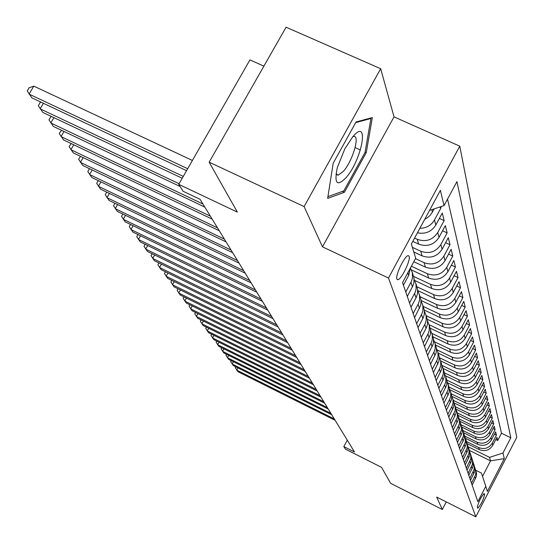 <?xml version="1.0" encoding="UTF-8"?>
<svg xmlns="http://www.w3.org/2000/svg" width="544" height="544" viewBox="0 0 544 544"><rect width="100%" height="100%" fill="white"/><g stroke="black" fill="none" stroke-linecap="round" stroke-linejoin="round"><path stroke-width="0.82" d="M396.909 279.031L397.691 279.698C400.996 280.316 410.856 260.209 409.149 256.346L408.306 255.626C404.96 255.116 395.087 275.4 396.909 279.031M263.894 66.144L249.927 59.894L178.738 184.348L183.09 191.257L200.049 199.301L354.484 451.962L343.835 446.597L345.433 449.14L381.568 467.364L390.578 483.303L442.313 509.49L446.264 501.901M380.671 68.728L286.083 27.2L209.161 162.187L304.11 206.577L322.476 246.833L388.491 278.038L459.775 146.173L394.033 116.858L380.671 68.728L304.11 206.577M388.491 278.038L475.789 516.8L516.759 437.335L459.775 146.173M467.255 443.686L479.325 449.643C485.017 451.785 489.512 450.33 492.81 445.284L496.951 437.294L497.726 440.497L495.781 439.538M466.562 441.558L478.706 447.549C484.432 449.698 488.947 448.236 492.259 443.163L496.42 435.132L494.421 434.153M496.42 435.132L495.618 431.841L491.429 439.933C488.084 445.046 483.534 446.522 477.768 444.353L465.555 438.335M463.814 432.847L476.163 438.926C482.004 441.116 486.615 439.62 490.001 434.438L494.258 426.244L495.081 429.624L493.027 428.618M462.006 427.196L474.511 433.344C480.434 435.56 485.112 434.044 488.546 428.794L492.857 420.498L493.7 423.966L491.586 422.933M460.115 421.382L472.818 427.611C478.822 429.848 483.562 428.312 487.043 423.001L491.416 414.589L492.286 418.152L490.11 417.098M458.15 415.385L471.077 421.716C477.163 423.987 481.97 422.423 485.5 417.037L489.933 408.517L490.824 412.182L488.594 411.094M456.103 409.21L469.288 415.657C475.456 417.948 480.332 416.371 483.915 410.91L488.41 402.274L489.328 406.042L487.03 404.926M453.975 402.846L467.446 409.421C473.702 411.747 478.645 410.135 482.283 404.607L486.846 395.855L487.791 399.731L485.425 398.582M452.01 396.413L465.555 403.009C471.9 405.355 476.911 403.723 480.604 398.113L485.234 389.239L486.207 393.23L483.772 392.054M449.949 389.762L463.604 396.399C470.036 398.779 475.13 397.12 478.876 391.435L483.575 382.439L484.575 386.546L482.066 385.329M447.787 382.901L461.591 389.599C468.126 392.006 473.294 390.32 477.095 384.547L481.868 375.428L482.902 379.658L480.304 378.406M445.522 375.809L459.524 382.582C466.154 385.023 471.396 383.309 475.259 377.454L480.107 368.2L481.168 372.565L478.496 371.28M443.149 368.478L457.388 375.353C464.114 377.822 469.445 376.088 473.362 370.144L478.292 360.754L479.386 365.248L476.626 363.929M440.701 360.917L455.185 367.9C462.019 370.396 467.425 368.635 471.41 362.603L476.422 353.07L477.55 357.707L474.701 356.347M438.206 353.131L452.914 360.203C459.85 362.732 465.344 360.937 469.397 354.817L474.49 345.148L475.653 349.935L472.709 348.527M435.642 345.093L450.568 352.26C457.613 354.824 463.202 352.995 467.316 346.78L472.491 336.96L473.695 341.904L470.655 340.456M433.017 336.811L448.14 344.053C455.308 346.65 460.979 344.794 465.168 338.477L470.431 328.508L471.675 333.615L468.527 332.119M430.256 328.222L445.638 335.566C452.921 338.198 458.687 336.308 462.951 329.895L468.302 319.77L469.588 325.047L466.33 323.503M427.346 319.314L443.047 326.794C450.446 329.46 456.321 327.542 460.652 321.021L466.099 310.733L467.432 316.193L464.052 314.595M424.293 310.08L440.361 317.716C447.896 320.423 453.866 318.464 458.272 311.841L463.821 301.383L465.195 307.034L461.7 305.381M421.076 300.492L437.587 308.319C445.25 311.059 451.323 309.067 455.818 302.335L461.462 291.7L462.89 297.548L459.258 295.848M417.765 290.571L434.71 298.581C442.503 301.362 448.691 299.329 453.268 292.482L459.014 281.67L460.496 287.735L456.729 285.967M414.739 280.486L431.732 288.49C439.668 291.312 445.964 289.238 450.622 282.275L456.484 271.279L458.014 277.562L454.104 275.733M411.509 269.974L428.638 278.018C436.716 280.881 443.129 278.766 447.882 271.68L453.852 260.494L455.444 267.009L451.384 265.118M413.807 261.712L425.428 267.145C433.656 270.048 440.191 267.9 445.033 260.685L451.126 249.302L452.778 256.068L448.555 254.109M413.794 251.988L422.09 255.857C430.481 258.801 437.138 256.605 442.082 249.261L448.29 237.674L450.004 244.698L445.611 242.672M412.794 241.407L418.628 244.12C427.176 247.112 433.969 244.868 439.008 237.388L445.346 225.583L447.127 232.893L442.551 230.785M417.445 232.791C425.388 234.348 431.508 231.758 435.812 225.032L442.279 213.01L444.135 220.612L439.362 218.423M440.742 206.706L441.021 207.835L439.47 207.128M484.609 494.639L484.174 493.49C480.998 497.012 478.706 501.575 477.292 507.178L477.741 508.28C480.882 504.805 483.174 500.256 484.609 494.639L483.392 494.027M469.465 450.466L490.532 460.884L489.559 457.354L502.962 453.023L510.823 437.791L456.946 181.628L444.02 205.618L440.382 190.332L411.359 244.066L415.698 258.196L402.54 282.635L477.85 501.677L485.799 486.275L481.426 473.076L475.782 470.268M502.962 453.023L504.295 458.606L487.376 491.409L485.799 486.275M414.589 238.082L417.2 239.292L418.628 244.12M412.359 247.323L420.723 251.219L422.09 255.857M415.46 258.638L424.109 262.684L425.428 267.145M411.38 266.22L427.366 273.72L428.638 278.018M413.637 276.406L430.508 284.349L431.732 288.49M416.969 286.77L433.534 294.59L434.71 298.581M420.118 296.732L436.451 304.463L437.587 308.319M423.212 306.374L439.266 313.997L440.361 317.716M426.197 315.69L441.98 323.204L443.047 326.794M429.107 324.7L444.611 332.092L445.638 335.566M431.929 333.411L447.148 340.694L448.14 344.053M434.608 341.816L449.602 349.01L450.568 352.26M437.152 349.928L451.982 357.054L452.914 360.203M439.566 357.762L454.281 364.847L455.185 367.9M441.898 365.344L456.511 372.402L457.388 375.353M444.407 372.817L458.674 379.719L459.524 382.582M446.808 380.045L460.775 386.818L461.591 389.599M449.106 387.049L462.808 393.706L463.604 396.399M451.302 393.829L464.78 400.391L465.555 403.009M453.404 400.398L466.698 406.878L467.446 409.421M455.416 406.769L468.561 413.188L469.288 415.657M457.402 412.971L470.37 419.315L471.077 421.716M455.389 436.356L460.142 426.537L460.408 423.15L459.34 419.016L472.131 425.272L472.818 427.611M461.258 424.891L473.844 431.072L474.511 433.344M463.1 430.61L475.51 436.71L476.163 438.926M464.868 436.159L477.129 442.197L477.768 444.353M497.726 440.497L501.486 433.228L447.535 199.097M424.782 219.212L427.462 217.716L430.318 215.22L434.268 208.848M441.021 207.835L434.493 219.946C431.242 225.393 426.36 228.181 419.859 228.33M444.135 220.612L437.743 232.506C432.664 240.04 425.816 242.304 417.2 239.292M447.127 232.893L440.864 244.569C435.887 251.967 429.168 254.184 420.723 251.219M450.004 244.698L443.863 256.17C438.988 263.432 432.398 265.601 424.109 262.684M452.778 256.068L446.753 267.328C441.973 274.468 435.506 276.597 427.366 273.72M455.444 267.009L449.541 278.079C444.842 285.097 438.498 287.184 430.508 284.349M458.014 277.562L452.22 288.442C447.61 295.338 441.381 297.384 433.534 294.59M460.496 287.735L454.804 298.438C450.282 305.211 444.162 307.224 436.451 304.463M462.89 297.548L457.3 308.081C452.86 314.745 446.848 316.717 439.266 313.997M465.195 307.034L459.714 317.39C455.348 323.945 449.439 325.883 441.98 323.204M467.432 316.193L462.04 326.386C457.749 332.84 451.942 334.744 444.611 332.092M469.588 325.047L464.29 335.084C460.074 341.435 454.362 343.305 447.148 340.694M471.675 333.615L466.466 343.495C462.318 349.744 456.702 351.587 449.602 349.01M473.695 341.904L468.574 351.635C464.494 357.796 458.966 359.598 451.982 357.054M475.653 349.935L470.614 359.516C466.602 365.582 461.162 367.363 454.281 364.847M477.55 357.707L472.593 367.159C468.642 373.13 463.284 374.877 456.511 372.402M479.386 365.248L474.504 374.558C470.621 380.446 465.344 382.167 458.674 379.719M481.168 372.565L476.367 381.738C472.539 387.546 467.344 389.239 460.775 386.818M482.902 379.658L478.169 388.702C474.402 394.427 469.282 396.093 462.808 393.706M484.575 386.546L479.917 395.468C476.204 401.105 471.158 402.75 464.78 400.391M486.207 393.23L481.617 402.03C477.958 407.592 472.988 409.21 466.698 406.878M487.791 399.731L483.269 408.408C479.665 413.896 474.762 415.487 468.561 413.188M489.328 406.042L484.874 414.61C481.318 420.022 476.483 421.593 470.37 419.315M490.824 412.182L486.431 420.634C482.929 425.979 478.162 427.523 472.131 425.272M492.286 418.152L487.948 426.496C484.493 431.773 479.794 433.296 473.844 431.072M493.7 423.966L489.423 432.201C486.016 437.403 481.379 438.906 475.51 436.71M495.081 429.624L490.865 437.75C487.506 442.891 482.922 444.373 477.129 442.197M471.505 483.228L475.701 474.47L475.857 470.839L474.885 467.786M472.165 485.146L476.34 476.435L476.564 473.43L475.708 470.036M470.499 480.304L474.728 471.485L474.96 468.432L474.082 464.977M473.239 462.672L474.239 465.786L474.076 469.465L469.819 478.332M468.792 475.327L473.076 466.392L473.314 463.304L472.416 459.775M471.553 457.422L472.573 460.598L472.403 464.318L468.092 473.3M467.031 470.22L471.383 461.169L471.621 458.041L470.703 454.43M469.812 452.03L470.859 455.267L470.689 459.034L466.317 468.132M465.229 464.964L469.635 455.797L469.88 452.628L468.942 448.943M468.03 446.481L469.098 449.779L468.928 453.601L464.488 462.822M463.372 459.564L467.847 450.269L468.092 447.059L467.126 443.292M466.188 440.776L467.289 444.149L467.112 448.018L462.611 457.361M461.462 454.009L466.004 444.591L466.181 440.688L465.263 437.485M464.304 434.914L465.426 438.348L465.249 442.272L460.68 451.744M459.496 448.297L464.107 438.75L464.358 435.452L463.345 431.508M462.359 428.876L463.515 432.385L463.332 436.363L458.694 445.964M457.47 442.415L462.155 432.732L462.414 429.386L461.373 425.354M460.353 422.661L461.543 426.244L461.353 430.277L456.647 440.014M458.293 416.255L459.51 419.92L459.32 424.007L454.539 433.881M453.247 430.114L458.068 420.158L458.34 416.718L457.246 412.488M456.164 409.659L457.416 413.406L457.225 417.547L452.37 427.564M451.03 423.681L455.933 413.576L456.212 410.094L455.09 405.756M453.975 402.852L455.26 406.688L455.063 410.89L450.126 421.056M448.752 417.051L453.737 406.796L454.016 403.26L452.86 398.82M451.71 395.842L453.036 399.758L452.982 403.322L452.139 406.069L447.821 414.338M446.4 410.21L451.466 399.799L451.751 396.216L450.568 391.66M449.378 388.6L450.745 392.612L450.684 396.229L449.827 399.017L445.441 407.408M443.972 403.145L449.12 392.578L449.412 388.94L448.195 384.261M446.971 381.126L448.372 385.234L448.161 389.626L442.979 400.255M441.463 395.848L446.699 385.125L446.916 380.691L445.747 376.632M444.475 373.402L445.801 376.876L445.862 381.337L444.972 384.214L440.436 392.863M438.872 388.314L444.196 377.42L444.421 372.919L443.21 368.737M441.905 365.425L443.272 368.988L443.333 373.517L442.428 376.441L437.811 385.227M436.193 380.521L441.612 369.458L441.925 365.643L440.599 360.584M439.239 357.17L440.654 360.835L440.715 365.432L439.797 368.404L435.098 377.332M433.425 372.463L438.94 361.216L439.171 356.572L437.886 352.138M436.485 348.636L437.947 352.396L438.008 357.075L437.07 360.087L432.29 369.165M430.556 364.126L436.172 352.696L436.41 347.976L435.084 343.407M433.636 339.796L435.146 343.665L435.207 348.418L434.248 351.478L429.379 360.706M427.584 355.49L433.31 343.862L433.554 339.068L432.181 334.356M430.678 330.636L432.242 334.621L432.303 339.449L431.331 342.564L426.367 351.948M424.51 346.542L430.338 334.716L430.59 329.841L429.175 324.979M427.611 321.144L429.236 325.251L429.291 330.154L428.298 333.322L423.246 342.87M421.321 337.26L426.428 327.61L427.434 324.414L427.516 320.273L426.054 315.248M424.429 311.297L426.115 315.527L426.17 320.518L425.156 323.734L420.009 333.452M418.01 327.631L423.218 317.812L424.245 314.561L424.334 310.345L422.817 305.157M421.124 301.077L422.878 305.436L422.933 310.515L421.899 313.793L416.65 323.673M414.569 317.628L420.75 305.17L421.022 300.043L419.458 294.671M417.697 290.462L419.519 294.957L419.567 300.125L418.513 303.457L413.161 313.521M410.999 307.238L416.418 297.065L417.486 293.692L417.581 289.333L415.963 283.778M414.127 279.426L416.024 284.07L416.072 289.326L414.997 292.72L409.53 302.967M407.286 296.439L412.821 286.076L413.909 282.642L414.011 278.202L412.325 272.449M410.428 267.981L412.386 272.741L412.44 278.093L411.339 281.554L405.756 291.992M403.417 285.192L408.653 275.468L410.414 268.008M468.187 446.794L489.559 457.354M178.738 184.348L237.368 212.112L209.161 162.187M475.789 516.8L436.635 497.046L442.313 509.49M347.269 440.164L343.835 446.597M482.521 476.374L490.532 460.884L504.295 458.606M501.486 433.228L510.823 437.791M444.02 205.618L429.529 210.419M322.476 246.833L394.033 116.858M333.193 163.193L327.658 198.397L344.393 192.27L366.241 152.646L372.354 117.586L356.062 121.972L333.193 163.193M355.123 147.601L360.4 149.994M365.078 152.116L366.241 152.646M342.462 191.379L344.393 192.27M238 367.907L236.762 370.144L334.288 418.928M235.776 366.799L235.287 367.683L237.898 371.647L335.131 420.301M346.011 177.725C362.304 159.317 369.791 116.443 352.798 136.721L344.814 148.893L337.334 167.545C334.016 183.518 336.913 186.912 346.011 177.725M336.036 173.692L338.048 175.243L343.441 171.292C352.634 161.017 360.346 134.912 353.614 136.476L352.838 136.673M355.715 122.597L370.92 118.49L365.017 152.47L343.828 190.876L327.93 196.663M370.192 118.17L370.92 118.49M233.43 361.733L232.166 364.031L330.874 413.345M231.186 360.611L230.67 361.549L233.322 365.575L331.738 414.752M228.745 355.395L227.44 357.755L327.372 407.612M226.488 354.266L225.937 355.252L228.63 359.339L328.256 409.061M223.938 348.894L222.598 351.315L323.775 401.724M221.66 347.759L221.082 348.792L223.815 352.94L324.686 403.213M219.008 342.217L217.62 344.706L320.083 395.685M216.702 341.074L216.097 342.156L218.878 346.372L321.014 397.208M213.942 335.362L212.514 337.919L316.288 389.477M211.616 334.206L210.977 335.349L213.806 339.633L317.247 391.041M208.733 328.311L207.264 330.942L312.385 383.092M206.387 327.148L205.72 328.352L208.59 332.704L313.371 384.703M203.388 321.076L201.872 323.782L308.373 376.53M201.022 319.899L200.314 321.164L203.238 325.591L309.386 378.189M197.894 313.63L196.33 316.411L304.252 369.784M195.5 312.446L194.759 313.772L197.73 318.274L305.293 371.491M192.243 305.966L190.631 308.836L300.009 362.841M189.829 304.776L189.047 306.17L192.073 310.753L301.084 364.596M186.429 298.085L184.763 301.043L295.637 355.694M183.994 296.888L183.165 298.35L186.245 303.015L296.745 357.503M180.445 289.972L178.724 293.019L291.142 348.337M177.99 288.769L177.12 290.306L180.254 295.045L292.278 350.193M174.291 281.622L172.509 284.757L286.504 340.748M171.809 280.405L170.891 282.023L174.08 286.844L287.681 342.666M167.946 273.013L166.11 276.25L281.731 332.935M165.437 271.782L164.472 273.489L167.729 278.399L282.934 334.914M161.412 264.139L159.508 267.478L276.801 324.877M158.882 262.902L157.862 264.69L161.174 269.695L278.045 326.91M154.673 254.986L152.701 258.434L271.721 316.56M152.116 253.742L151.042 255.619L154.421 260.726L273.006 318.662M147.723 245.541L145.683 249.111L266.472 307.972M145.146 244.29L144.01 246.269L147.458 251.471L267.798 310.148M140.549 235.797L138.441 239.482L261.052 299.112M137.952 234.532L136.755 236.613L140.27 241.917L262.426 301.356M133.151 225.726L130.961 229.541L255.456 289.952M130.526 224.454L129.261 226.644L132.852 232.057L256.87 292.271M125.501 215.322L123.23 219.266L249.669 280.48M122.856 214.044L121.523 216.349L125.188 221.87L251.131 282.873M117.599 204.564L115.24 208.651L243.678 270.681M114.927 203.272L113.519 205.707L117.259 211.337L245.194 273.163M109.432 193.44L106.978 197.669L237.483 260.542M106.733 192.141L105.244 194.698L109.072 200.45L239.047 263.112M100.98 181.914L98.423 186.306L231.064 250.043M98.253 180.608L96.682 183.308L100.592 189.183L232.689 252.702M92.228 169.986L89.57 174.542L224.407 239.156M89.481 168.667L87.815 171.516L91.814 177.521L226.093 241.917M83.164 157.617L80.396 162.35L217.512 227.875M80.471 156.332L78.628 159.297L82.722 165.437L219.259 230.738M73.773 144.792L70.883 149.709L210.351 216.165M71.169 143.555L69.108 146.628L73.297 152.912L212.167 219.13M64.029 131.485L61.016 136.592L202.919 204.007M61.526 130.295L59.228 133.484L63.519 139.917L204.809 207.087M53.917 117.66L50.769 122.978L179.085 183.736M51.524 116.532L50.796 116.77L48.974 119.843L53.366 126.432L180.084 186.483M43.411 103.292L40.12 108.834L183.287 176.399M41.14 102.218L40.181 102.544L38.318 105.672L42.826 112.418L182.22 178.262M192.406 160.453L33.816 86.149L29.056 94.126L187.68 168.722M33.816 86.149L29.145 87.754L27.241 90.936L31.865 97.852L186.558 170.673M478.706 447.549L479.325 449.643M492.259 443.163L492.81 445.284M431.827 209.658L432.48 212.167M434.493 219.946L435.812 225.032M437.743 232.506L439.008 237.388M440.864 244.569L442.082 249.261M443.863 256.17L445.033 260.685M446.753 267.328L447.882 271.68M449.541 278.079L450.622 282.275M452.22 288.442L453.268 292.482M454.804 298.438L455.818 302.335M457.3 308.081L458.272 311.841M459.714 317.39L460.652 321.021M462.04 326.386L462.951 329.895M464.29 335.084L465.168 338.477M466.466 343.495L467.316 346.78M468.574 351.635L469.397 354.817M470.614 359.516L471.41 362.603M472.593 367.159L473.362 370.144M474.504 374.558L475.259 377.454M476.367 381.738L477.095 384.547M478.169 388.702L478.876 391.435M479.917 395.468L480.604 398.113M481.617 402.03L482.283 404.607M483.269 408.408L483.915 410.91M484.874 414.61L485.5 417.037M486.431 420.634L487.043 423.001M487.948 426.496L488.546 428.794M489.423 432.201L490.001 434.438M490.865 437.75L491.429 439.933M474.851 476.762L475.497 478.713M473.219 471.784L473.878 473.79M471.532 466.67L472.212 468.731M469.805 461.414L470.506 463.536M468.03 456.015L468.744 458.191M466.208 450.459L466.942 452.703M464.324 444.747L465.086 447.052M462.393 438.872L463.175 441.245M460.401 432.82L461.203 435.261M458.354 426.591L459.184 429.1M456.239 420.165L457.096 422.756M454.063 413.549L454.947 416.221M451.819 406.722L452.724 409.476M449.5 399.677L450.439 402.519M447.114 392.401L448.079 395.338M444.638 384.894L445.638 387.926M442.088 377.128L443.122 380.263M439.45 369.104L440.518 372.348M436.716 360.801L437.825 364.154M433.894 352.206L435.037 355.681M430.964 343.298L432.147 346.902M427.931 334.07L429.155 337.804M424.782 324.503L426.054 328.372M421.512 314.568L422.838 318.587M418.125 304.252L419.492 308.428M414.596 293.529L416.024 297.867M410.931 282.377L412.413 286.892M407.803 272.864L408.653 275.468M397.12 279.426L397.691 279.698M353.185 136.286L353.614 136.476M336.471 174.515L338.048 175.243"/></g></svg>

